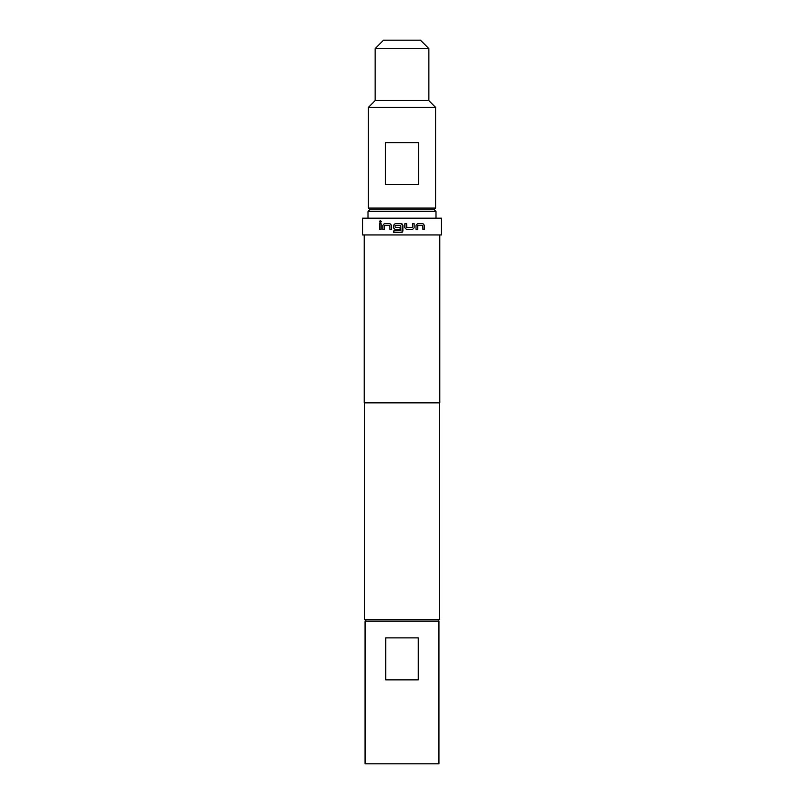 <?xml version="1.0" encoding="UTF-8"?>
<svg xmlns="http://www.w3.org/2000/svg" width="804" height="804" viewBox="0 0 804 804"><rect width="100%" height="100%" fill="white"/><g stroke="black" fill="none" stroke-linecap="round" stroke-linejoin="round"><path stroke-width="1.21" d="M380.392 220.557L379.538 221.643L380.403 222.738M381.277 221.643L380.352 220.547L379.448 221.643L380.352 222.738L381.277 221.643M395.136 223.693L393.528 225.331L393.528 227.803L395.136 229.452L400.121 229.452L400.121 227.683L395.146 227.683L395.025 225.572L400.804 225.452L400.935 230.678L393.89 230.798L393.93 232.557L401.236 232.557L402.884 230.919L402.884 225.331L401.236 223.693L395.106 223.693L393.488 225.331L393.488 227.803L395.106 229.452M428.864 48.592L420.472 40.2L383.528 40.2L375.136 48.592L428.864 48.592L428.864 100.641L435.577 107.354L368.423 107.354L368.423 208.085L435.577 208.085L435.577 107.354M402 184.588L385.448 184.588L385.448 142.609L418.552 142.609L418.552 184.588L402 184.588M368.423 107.354L375.136 100.641L428.864 100.641M369.679 209.764L434.321 209.764L435.999 211.442L368.001 211.442L369.679 209.764M438.934 621.09L438.934 763.8L365.066 763.8L365.066 621.09L438.934 621.09M366.152 621.09L364.473 619.412L439.527 619.412L439.527 402.844M412.563 229.452L414.14 227.803L414.14 223.693L412.452 223.693L412.341 227.683L406.744 227.683L406.633 223.693L404.874 223.693L404.874 227.803L406.512 229.452L412.563 229.452M417.658 225.572L422.803 225.452L422.904 229.452L424.381 229.452L424.381 225.331L423.004 223.693L417.547 223.693L416.02 225.331L416.02 229.452L417.658 229.452L417.768 225.452M402 234.949L441.456 234.949L441.456 218.165L362.544 218.165L362.544 234.949L402 234.949M364.222 234.949L364.222 402.844L439.778 402.844L439.778 234.949M393.89 230.798L393.89 232.557M400.804 225.452L400.804 230.798M384.372 225.572L389.749 225.452L389.86 229.452L391.548 229.452L391.548 225.331L389.97 223.693L384.262 223.693L382.815 225.331L382.815 229.452L384.372 229.452L384.372 225.572M379.619 223.693L381.096 223.693L381.096 229.452L379.619 229.452L379.619 223.693M385.729 637.884L418.271 637.884L418.271 679.852L385.729 679.852L385.729 637.884M439.527 589.362L439.527 578.95M379.709 223.693L379.709 229.452M389.91 225.572L389.91 229.452M384.342 223.693L382.815 225.331M382.895 225.331L382.895 229.452M402.884 225.331L402 223.874M402.884 230.919L402.874 225.331M402 232.376L402.824 231.331M412.522 229.452L414.14 227.803M414.09 227.803L414.09 223.693M406.723 227.683L406.613 223.693M417.588 229.452L417.588 225.572M424.281 229.452L424.381 225.331M424.281 225.331L422.914 223.693M370.101 209.764L368.423 208.085M375.136 100.641L375.136 48.592M368.001 218.165L368.001 211.442M437.848 621.09L439.527 619.412M364.473 619.412L364.473 402.844M435.999 218.165L435.999 211.442M433.899 209.764L435.577 208.085"/></g></svg>
